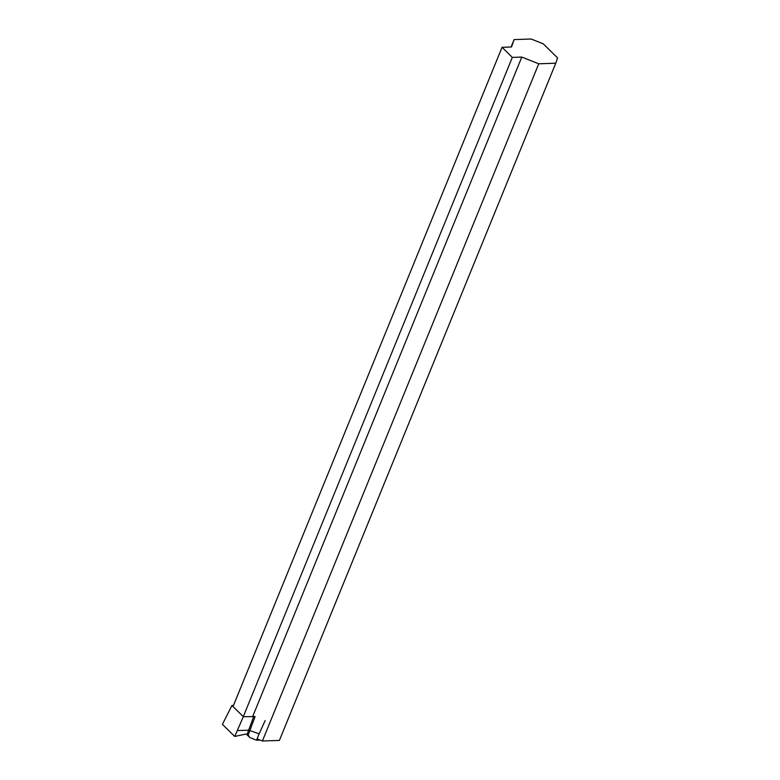 <?xml version="1.0" encoding="UTF-8"?>
<svg xmlns="http://www.w3.org/2000/svg" width="780" height="780" viewBox="0 0 780 780"><rect width="100%" height="100%" fill="white"/><g stroke="black" fill="none" stroke-linecap="round" stroke-linejoin="round"><path stroke-width="1.17" d="M246.382 734.165L249.775 737.5L256.532 740.181L260.013 740.054M231.943 705.5L243.331 716.683L255.079 716.586L248.167 735.13L247.094 734.341A5.528 3.451 134.5 0 0 245.105 734.233L234.721 736.447L222.407 724.337L231.943 705.5L233.474 705.451M234.721 736.447L243.331 716.683M256.532 740.181L259.116 733.853L248.781 730.187L237.481 730.577M249.775 737.5L248.167 735.13M259.116 733.853L265.142 720.583M233.015 706.553L502.047 47.307L511.534 46.985L514.108 39.585L511.075 46.995M538.746 63.794L555.76 63.209L279.396 740.415L262.392 741L538.746 63.794L521.8 57.067L512.323 57.398L243.292 716.644M512.323 57.398L502.047 47.307M262.392 741L257.059 738.884M514.108 39.585L531.112 39L543.221 43.807L557.593 57.925L555.76 63.209M521.8 57.067L252.749 716.362M247.094 734.341L253.793 716.323"/></g></svg>
